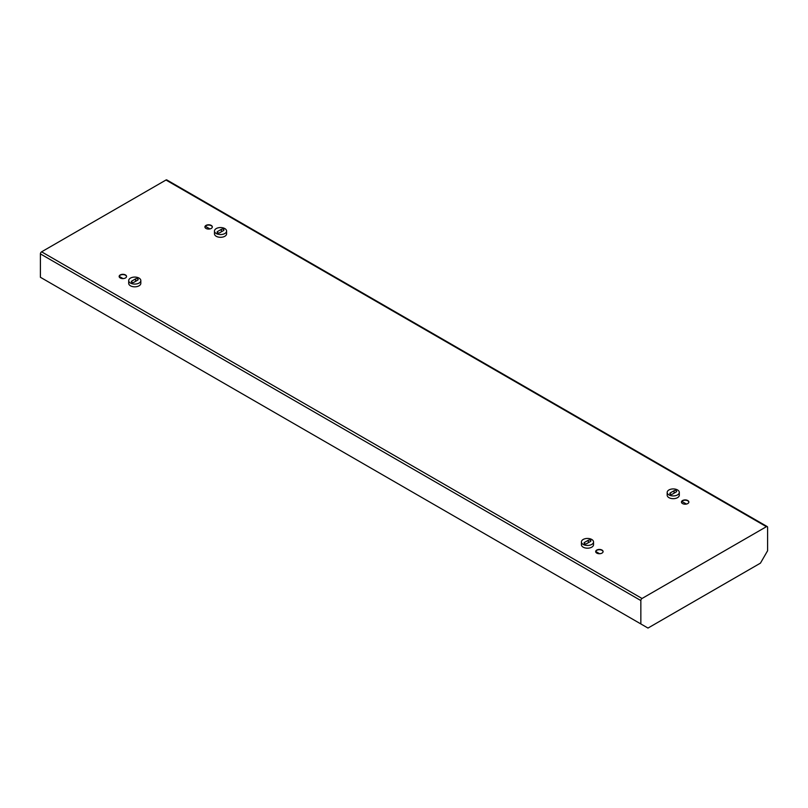 <?xml version="1.0" encoding="UTF-8"?>
<svg xmlns="http://www.w3.org/2000/svg" width="808" height="808" viewBox="0 0 808 808"><rect width="100%" height="100%" fill="white"/><g stroke="black" fill="none" stroke-linecap="round" stroke-linejoin="round"><path stroke-width="1.21" d="M217.554 231.532L221.362 229.331A1.515 0.879 180 0 1 223.018 229.149A1.515 0.879 180 0 1 223.957 229.957A1.515 0.879 180 0 1 223.513 230.573L219.695 232.775A1.515 0.879 180 0 1 218.049 232.967A1.515 0.879 180 0 1 217.11 232.159A1.515 0.879 180 0 1 217.554 231.532L217.554 232.775M224.826 228.583A6.07 3.505 180 0 1 226.594 231.058A6.07 3.505 180 0 1 220.534 234.552A6.07 3.505 180 0 1 214.463 231.058A6.07 3.505 180 0 1 218.211 227.816A6.07 3.505 180 0 1 224.826 228.583M226.594 231.058L226.594 233.805A6.07 3.505 180 0 1 220.534 237.31A6.07 3.505 180 0 1 214.463 233.805L214.463 231.058M131.775 281.063L135.593 278.861A1.515 0.879 180 0 1 137.239 278.669A1.515 0.879 180 0 1 138.178 279.477A1.515 0.879 180 0 1 137.734 280.093L133.926 282.295A1.515 0.879 180 0 1 132.27 282.487A1.515 0.879 180 0 1 131.33 281.679A1.515 0.879 180 0 1 131.775 281.063L131.775 282.295M139.047 278.104A6.07 3.505 180 0 1 140.824 280.578A6.07 3.505 180 0 1 134.754 284.083A6.07 3.505 180 0 1 128.694 280.578A6.07 3.505 180 0 1 132.431 277.346A6.07 3.505 180 0 1 139.047 278.104M140.824 280.578L140.824 283.325A6.07 3.505 180 0 1 134.754 286.83A6.07 3.505 180 0 1 128.694 283.325L128.694 280.578M584.487 542.431L588.305 540.229A1.515 0.879 180 0 1 589.951 540.037A1.515 0.879 180 0 1 590.89 540.845A1.515 0.879 180 0 1 590.446 541.471L586.638 543.673A1.515 0.879 180 0 1 584.982 543.855A1.515 0.879 180 0 1 584.043 543.047A1.515 0.879 180 0 1 584.487 542.431L584.487 543.673M591.759 539.471A6.07 3.505 180 0 1 593.537 541.946A6.07 3.505 180 0 1 587.466 545.45A6.07 3.505 180 0 1 581.406 541.946A6.07 3.505 180 0 1 585.144 538.714A6.07 3.505 180 0 1 591.759 539.471M593.537 541.946L593.537 544.703A6.07 3.505 180 0 1 587.466 548.198A6.07 3.505 180 0 1 581.406 544.703L581.406 541.946M672.408 494.142A1.515 0.879 180 0 1 670.761 494.334A1.515 0.879 180 0 1 669.822 493.526A1.515 0.879 180 0 1 670.266 492.91L674.074 490.709A1.515 0.879 180 0 1 675.73 490.517A1.515 0.879 180 0 1 676.67 491.325A1.515 0.879 180 0 1 676.225 491.941L672.408 494.142M677.538 489.951A6.07 3.505 180 0 1 679.306 492.425A6.07 3.505 180 0 1 673.246 495.93A6.07 3.505 180 0 1 667.176 492.425A6.07 3.505 180 0 1 670.923 489.194A6.07 3.505 180 0 1 677.538 489.951M679.306 492.425L679.306 495.173A6.07 3.505 180 0 1 673.246 498.677A6.07 3.505 180 0 1 667.176 495.173L667.176 492.425M767.246 526.594L166.812 179.931A1.687 0.97 120 0 0 165.973 180.022L41.592 251.823A1.687 0.97 120 0 0 40.4 253.894L40.4 277.275L640.845 623.938L640.845 600.556A1.687 0.97 -60 0 1 642.027 598.486L766.408 526.685A1.687 0.97 -60 0 1 767.246 526.594A1.687 0.97 -60 0 1 767.6 527.371L767.6 550.753L760.449 563.136L647.986 628.068L640.845 623.938M602 550.066A3.707 2.141 180 0 1 603.091 551.581A3.707 2.141 180 0 1 599.385 553.722A3.707 2.141 180 0 1 595.678 551.581A3.707 2.141 180 0 1 597.96 549.602A3.707 2.141 180 0 1 602 550.066M687.78 500.546A3.707 2.141 180 0 1 688.86 502.051A3.707 2.141 180 0 1 685.154 504.192A3.707 2.141 180 0 1 681.447 502.051A3.707 2.141 180 0 1 683.74 500.081A3.707 2.141 180 0 1 687.78 500.546M125.462 274.942A3.707 2.141 180 0 1 126.553 276.447A3.707 2.141 180 0 1 122.846 278.588A3.707 2.141 180 0 1 119.14 276.447A3.707 2.141 180 0 1 121.422 274.478A3.707 2.141 180 0 1 125.462 274.942M211.242 225.412A3.707 2.141 180 0 1 212.322 226.927A3.707 2.141 180 0 1 208.616 229.068A3.707 2.141 180 0 1 204.909 226.927A3.707 2.141 180 0 1 207.202 224.947A3.707 2.141 180 0 1 211.242 225.412M603.081 551.712A3.707 2.141 0 0 0 602 550.339A3.707 2.141 0 0 0 598.072 549.854A3.707 2.141 0 0 0 595.678 551.712M688.86 502.192A3.707 2.141 0 0 0 687.78 500.819A3.707 2.141 0 0 0 683.851 500.324A3.707 2.141 0 0 0 681.457 502.192M126.543 276.589A3.707 2.141 0 0 0 125.462 275.215A3.707 2.141 0 0 0 121.533 274.72A3.707 2.141 0 0 0 119.14 276.589M212.322 227.068A3.707 2.141 0 0 0 211.242 225.695A3.707 2.141 0 0 0 207.313 225.2A3.707 2.141 0 0 0 204.919 227.068M686.447 504.061L681.831 501.394M209.908 228.937L205.282 226.27M221.362 231.815L221.362 229.331M135.593 281.336L135.593 278.861M588.305 542.703L588.305 540.229M670.266 494.142L670.266 492.91M674.074 493.183L674.074 490.709M165.973 180.022L766.408 526.685M642.027 598.486L41.592 251.823M40.4 253.894L640.845 600.556M599.576 553.712L595.728 551.49M123.038 278.588L119.19 276.366"/></g></svg>
